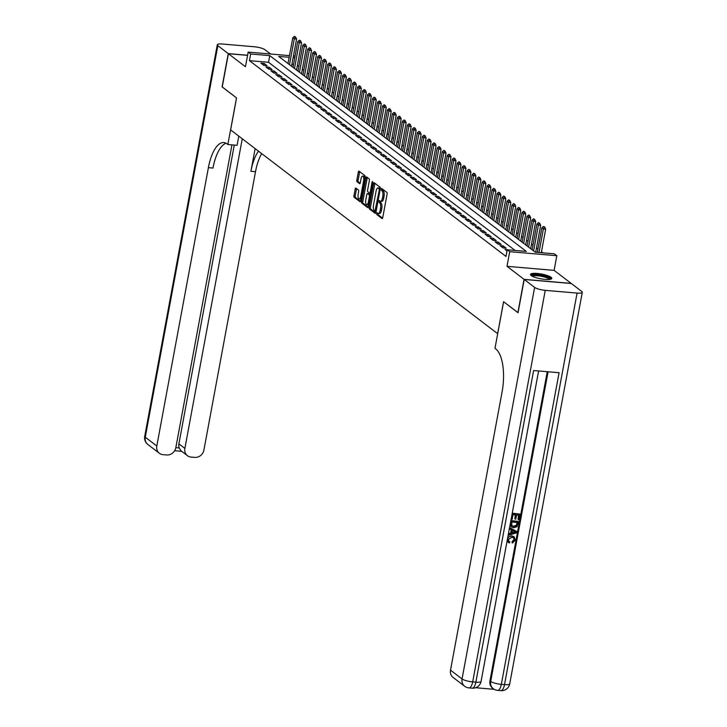<?xml version="1.0" encoding="UTF-8"?>
<svg xmlns="http://www.w3.org/2000/svg" width="727" height="727" viewBox="0 0 727 727"><rect width="100%" height="100%" fill="white"/><g stroke="black" fill="none" stroke-linecap="round" stroke-linejoin="round"><path stroke-width="1.09" d="M376.641 213.402L376.813 214.583L382.011 218.545A1.363 0.536 -85.1 0 0 382.129 218.6A1.363 0.536 -85.1 0 0 382.738 217.609L387.1 194.082A1.363 0.536 -85.1 0 0 386.855 192.401L381.575 188.402L381.321 190.265L381.993 190.774A4.362 1.708 -85.1 0 1 382.784 196.154L382.42 198.117A4.362 1.708 -85.1 0 1 380.475 201.27A4.362 1.708 -85.1 0 1 380.076 201.106L379.321 200.552L378.894 201.243L379.739 202.933A4.362 1.708 -85.1 0 1 380.53 208.313L380.166 210.276A4.362 1.708 -85.1 0 1 378.222 213.429A4.362 1.708 -85.1 0 1 377.822 213.265L377.068 212.711L376.641 213.402M377.949 213.347L378.085 214.692L382.593 218.127M382.457 189.038L383.265 190.892L381.993 190.774M380.203 201.188L381.012 203.042L379.739 202.933M531.21 275.569A10.832 2.408 10.5 0 0 542.896 279.15A10.832 2.408 10.5 0 0 551.793 278.405A10.832 2.408 10.5 0 0 551.066 277.278A10.832 2.408 10.5 0 0 539.379 273.697A10.832 2.408 10.5 0 0 530.483 274.452A10.832 2.408 10.5 0 0 531.21 275.569M355.921 188.111A1.363 0.536 -85.1 0 0 355.794 188.066A1.363 0.536 -85.1 0 0 355.185 189.047L353.967 195.654A1.363 0.536 -85.1 0 0 354.213 197.335L359.983 201.733A1.363 0.536 -85.1 0 0 360.101 201.788A1.363 0.536 -85.1 0 0 360.71 200.797L365.072 177.27A1.363 0.536 -85.1 0 0 364.827 175.589L359.056 171.181A1.363 0.536 -85.1 0 0 358.929 171.136A1.363 0.536 -85.1 0 0 358.32 172.117L356.848 180.096A1.363 0.536 -85.1 0 0 357.093 181.777L359.565 183.658A1.363 0.536 -85.1 0 0 359.692 183.713A1.363 0.536 -85.1 0 0 360.292 182.722L361.028 178.769A3.644 1.427 -85.1 0 1 362.646 176.134A3.644 1.427 -85.1 0 1 363.645 180.769L360.774 196.254A3.644 1.427 -85.1 0 1 359.147 198.898A3.644 1.427 -85.1 0 1 358.157 194.263L358.638 191.683A1.363 0.536 -85.1 0 0 358.384 190.001L355.921 188.111M515.098 250.452L268.536 62.286L249.434 60.65L250.67 53.989L248.18 52.09L289.473 55.634M518.051 312.655L503.566 301.705L497.641 333.675L230.632 129.906L236.557 97.936L222.235 87.013L228.405 53.716L245.462 66.739L248.18 52.09M517.888 312.637L524.058 279.341L571.168 283.394L554.11 270.371L556.818 255.722L509.709 251.678L507.219 249.77L526.321 251.415L269.772 55.634L250.67 53.989M554.11 270.371L507.001 266.327L524.058 279.341M507.001 266.327L509.709 251.678M249.434 60.65L505.983 256.431L507.219 249.77M369.171 207.259A1.363 0.536 -85.1 0 0 369.416 208.94L375.187 213.338A1.363 0.536 -85.1 0 0 375.314 213.393A1.363 0.536 -85.1 0 0 375.923 212.402L380.276 188.875A1.363 0.536 -85.1 0 0 380.03 187.193L374.26 182.795A1.363 0.536 -85.1 0 0 374.141 182.741A1.363 0.536 -85.1 0 0 373.533 183.722L369.171 207.259L370.443 207.368A1.363 0.536 -85.1 0 0 370.688 209.049L375.768 212.92M367.58 207.54L361.81 203.133A1.363 0.536 -85.1 0 1 361.564 201.452L365.926 177.924A1.363 0.536 -85.1 0 1 366.535 176.934A1.363 0.536 -85.1 0 1 366.662 176.988L369.125 178.869A1.363 0.536 -85.1 0 1 369.38 180.55L367.608 190.092A1.363 0.536 -85.1 0 0 367.853 191.774L369.489 193.028A1.363 0.536 -85.1 0 0 369.616 193.082A1.363 0.536 -85.1 0 0 370.225 192.092L372.06 182.159L372.488 181.468L372.751 182.677L368.316 206.604A1.363 0.536 -85.1 0 1 367.708 207.586A1.363 0.536 -85.1 0 1 367.58 207.54L367.844 207.558M247.571 55.361L228.405 53.716M508.409 249.879L505.001 249.434L507.001 250.951M500.022 245.626L503.011 247.907L506.192 248.189L503.211 245.908L500.022 245.626M495.042 241.827L498.031 244.108L501.212 244.381L498.222 242.1L495.042 241.827M490.062 238.029L493.051 240.31L496.232 240.582L493.242 238.302L490.062 238.029M485.082 234.221L488.071 236.502L491.252 236.784L488.262 234.503L485.082 234.221M480.102 230.423L483.082 232.704L486.272 232.976L483.282 230.695L480.102 230.423M475.113 226.624L478.102 228.905L481.292 229.178L478.302 226.897L475.113 226.624M470.133 222.816L473.123 225.097L476.303 225.379L473.313 223.098L470.133 222.816M465.153 219.018L468.143 221.299L471.323 221.571L468.333 219.29L465.153 219.018M460.173 215.219L463.163 217.5L466.343 217.773L463.353 215.492L460.173 215.219M455.193 211.412L458.183 213.693L461.363 213.974L458.373 211.693L455.193 211.412M450.204 207.613L453.194 209.894L456.383 210.167L453.394 207.886L450.204 207.613M445.224 203.814L448.214 206.095L451.394 206.368L448.414 204.087L445.224 203.814M440.244 200.007L443.234 202.288L446.414 202.569L443.425 200.288L440.244 200.007M435.264 196.208L438.254 198.489L441.434 198.762L438.445 196.481L435.264 196.208M430.284 192.41L433.274 194.691L436.454 194.963L433.465 192.682L430.284 192.41M425.304 188.602L428.285 190.883L431.474 191.165L428.485 188.875L425.304 188.602M420.315 184.803L423.305 187.084L426.495 187.357L423.505 185.076L420.315 184.803M415.335 181.005L418.325 183.286L421.506 183.558L418.516 181.277L415.335 181.005M410.355 177.197L413.345 179.478L416.526 179.751L413.536 177.47L410.355 177.197M405.375 173.399L408.365 175.68L411.546 175.952L408.556 173.671L405.375 173.399M400.395 169.6L403.385 171.881L406.566 172.154L403.576 169.873L400.395 169.6M395.406 165.792L398.396 168.073L401.586 168.346L398.596 166.065L395.406 165.792M390.426 161.994L393.416 164.275L396.597 164.547L393.616 162.266L390.426 161.994M385.446 158.195L388.436 160.476L391.617 160.749L388.627 158.468L385.446 158.195M380.466 154.388L383.456 156.668L386.637 156.941L383.647 154.66L380.466 154.388M375.486 150.589L378.476 152.87L381.657 153.143L378.667 150.862L375.486 150.589M370.506 146.79L373.487 149.071L376.677 149.344L373.687 147.063L370.506 146.79M365.517 142.983L368.507 145.264L371.697 145.536L368.707 143.255L365.517 142.983M360.537 139.184L363.527 141.465L366.708 141.738L363.718 139.457L360.537 139.184M355.558 135.386L358.547 137.667L361.728 137.939L358.738 135.658L355.558 135.386M350.578 131.578L353.567 133.859L356.748 134.131L353.758 131.851L350.578 131.578M345.598 127.779L348.587 130.06L351.768 130.333L348.778 128.052L345.598 127.779M340.609 123.981L343.598 126.262L346.788 126.534L343.798 124.253L340.609 123.981M335.629 120.173L338.618 122.454L341.799 122.727L338.818 120.446L335.629 120.173M330.649 116.375L333.638 118.655L336.819 118.928L333.829 116.647L330.649 116.375M325.669 112.576L328.659 114.857L331.839 115.13L328.849 112.849L325.669 112.576M320.689 108.768L323.679 111.049L326.859 111.322L323.869 109.041L320.689 108.768M315.709 104.97L318.699 107.251L321.879 107.523L318.889 105.242L315.709 104.97M310.72 101.171L313.71 103.452L316.899 103.725L313.91 101.444L310.72 101.171M305.74 97.363L308.73 99.644L311.91 99.917L308.93 97.636L305.74 97.363M300.76 93.565L303.75 95.846L306.93 96.118L303.941 93.838L300.76 93.565M295.78 89.766L298.77 92.047L301.95 92.32L298.961 90.039L295.78 89.766M290.8 85.959L293.79 88.24L296.97 88.512L293.981 86.231L290.8 85.959M285.82 82.16L288.801 84.441L291.99 84.714L289.001 82.433L285.82 82.16M280.831 78.362L283.821 80.642L287.011 80.915L284.021 78.634L280.831 78.362M275.851 74.554L278.841 76.835L282.021 77.107L279.032 74.826L275.851 74.554M270.871 70.755L273.861 73.036L277.042 73.309L274.052 71.028L270.871 70.755M265.891 66.957L268.881 69.238L272.062 69.51L269.072 67.229L265.891 66.957M267.082 65.703L264.092 63.422L260.911 63.149L263.901 65.43L267.082 65.703M543.105 252.86L541.497 251.624M537.962 248.934L536.517 247.825M532.982 245.126L531.528 244.027M527.993 241.328L526.548 240.219M523.013 237.529L521.568 236.42M518.033 233.721L516.588 232.622M513.053 229.923L511.608 228.814M508.073 226.124L506.619 225.016M503.093 222.317L501.639 221.217M498.104 218.518L496.659 217.409M493.124 214.719L491.679 213.611M488.144 210.912L486.699 209.812M483.164 207.113L481.719 206.005M478.184 203.315L476.73 202.206M473.195 199.507L471.75 198.407M468.215 195.708L466.77 194.6M463.235 191.91L461.79 190.801M458.255 188.102L456.81 187.003M453.275 184.304L451.83 183.195M448.295 180.505L446.841 179.396M443.306 176.697L441.862 175.598M438.326 172.899L436.882 171.79M433.347 169.1L431.902 167.992M428.367 165.293L426.922 164.193M423.387 161.494L421.933 160.385M418.407 157.695L416.953 156.587M413.418 153.888L411.973 152.788M408.438 150.089L406.993 148.98M403.458 146.281L402.013 145.182M398.478 142.483L397.033 141.383M393.498 138.684L392.044 137.576M388.509 134.877L387.064 133.777M383.529 131.078L382.084 129.979M378.549 127.28L377.104 126.171M373.569 123.472L372.124 122.372M368.589 119.673L367.135 118.574M363.609 115.875L362.155 114.766M358.62 112.067L357.175 110.967M353.64 108.268L352.195 107.169M348.66 104.47L347.215 103.361M343.68 100.662L342.235 99.563M338.7 96.864L337.246 95.764M333.711 93.065L332.266 91.956M328.731 89.257L327.286 88.158M323.751 85.459L322.306 84.359M318.771 81.66L317.326 80.552M313.791 77.853L312.337 76.753M308.811 74.054L307.357 72.954M303.822 70.255L302.377 69.147M298.842 66.448L297.398 65.348M293.535 64.439L291.909 64.294M289.164 57.297L278.677 56.397L535.236 252.178L554.328 253.823L556.818 255.722M293.444 55.979L295.071 56.115M294.762 57.778L293.135 57.642M268.536 62.286L269.772 55.634M503.211 245.908L502.857 247.789M498.222 242.1L497.877 243.99M493.242 238.302L492.897 240.192M488.262 234.503L487.908 236.384M483.282 230.695L482.928 232.585M478.302 226.897L477.948 228.787M473.313 223.098L472.968 224.979M468.333 219.29L467.988 221.181M463.353 215.492L463.008 217.382M458.373 211.693L458.019 213.574M453.394 207.886L453.039 209.776M448.414 204.087L448.059 205.977M443.425 200.288L443.079 202.17M438.445 196.481L438.099 198.371M433.465 192.682L433.11 194.572M428.485 188.875L428.13 190.765M423.505 185.076L423.15 186.966M418.516 181.277L418.17 183.168M413.536 177.47L413.19 179.36M408.556 173.671L408.21 175.561M403.576 169.873L403.221 171.763M398.596 166.065L398.242 167.955M393.616 162.266L393.262 164.157M388.627 158.468L388.282 160.358M383.647 154.66L383.302 156.55M378.667 150.862L378.322 152.752M373.687 147.063L373.333 148.953M368.707 143.255L368.353 145.146M363.718 139.457L363.373 141.347M358.738 135.658L358.393 137.548M353.758 131.851L353.413 133.741M348.778 128.052L348.424 129.942M343.798 124.253L343.444 126.144M338.818 120.446L338.464 122.336M333.829 116.647L333.484 118.537M328.849 112.849L328.504 114.739M323.869 109.041L323.524 110.931M318.889 105.242L318.535 107.133M313.91 101.444L313.555 103.325M308.93 97.636L308.575 99.526M303.941 93.838L303.595 95.728M298.961 90.039L298.615 91.92M293.981 86.231L293.626 88.121M289.001 82.433L288.646 84.323M284.021 78.634L283.666 80.515M279.032 74.826L278.686 76.717M274.052 71.028L273.706 72.918M269.072 67.229L268.726 69.11M264.092 63.422L263.737 65.312M378.222 213.429L379.503 213.538A4.362 1.708 -85.1 0 0 381.439 210.385L380.166 210.276M381.012 203.042A4.362 1.708 -85.1 0 1 381.802 208.422L381.439 210.385M380.475 201.27L381.757 201.379A4.362 1.708 -85.1 0 0 383.692 198.226L382.42 198.117M383.265 190.892A4.362 1.708 -85.1 0 1 384.056 196.263L383.692 198.226M374.95 183.313A1.363 0.536 -85.1 0 0 374.805 183.831L370.443 207.368M374.987 211.103L379.33 189.792L378.449 188.075A4.362 1.708 -85.1 0 0 378.049 187.911A4.362 1.708 -85.1 0 0 376.104 191.065L373.487 205.178A4.362 1.708 -85.1 0 0 374.278 210.557L374.987 211.103M378.049 187.911L379.321 188.02A4.362 1.708 -85.1 0 1 379.721 188.184L380.312 188.638M368.171 207.122L363.091 203.242L361.81 203.133M367.353 177.515A1.363 0.536 -85.1 0 0 367.199 178.033L362.837 201.561A1.363 0.536 -85.1 0 0 363.091 203.242M369.752 193.046L370.761 193.137A1.363 0.536 -85.1 0 0 370.806 193.164M365.772 199.998A3.644 1.427 -85.1 0 0 366.762 204.632A3.644 1.427 -85.1 0 0 368.389 201.997L369.398 196.535A1.363 0.536 -85.1 0 0 369.152 194.854L367.517 193.609A1.363 0.536 -85.1 0 0 367.389 193.555A1.363 0.536 -85.1 0 0 366.781 194.536L365.772 199.998M366.762 204.632L368.044 204.741A3.644 1.427 -85.1 0 0 368.725 204.396M370.461 195A1.363 0.536 -85.1 0 0 370.425 194.963L369.152 194.854M368.525 193.691A1.363 0.536 -85.1 0 1 368.662 193.664A1.363 0.536 -85.1 0 1 368.789 193.718L370.425 194.963M359.147 198.898L360.428 199.007A3.644 1.427 -85.1 0 0 361.11 198.662M364.954 177.897A3.644 1.427 -85.1 0 0 363.918 176.243L362.646 176.134M359.747 171.708A1.363 0.536 -85.1 0 0 359.601 172.226L358.12 180.205A1.363 0.536 -85.1 0 0 358.366 181.886L360.147 183.24M356.612 188.638A1.363 0.536 -85.1 0 0 356.457 189.156L355.239 195.763A1.363 0.536 -85.1 0 0 355.485 197.444L360.565 201.315M541.297 252.705L545.668 229.132L543.369 228.941L541.879 227.796L537.326 252.36M544.659 227.033L543.523 226.433L544.659 227.033L545.668 229.132M539.007 252.505L543.369 228.941L544.278 227.006M541.879 227.796L543.523 226.433M531.71 275.915A9.378 2.09 -169.5 0 1 536.844 274.87A9.378 2.09 -169.5 0 1 546.704 276.851A9.378 2.09 -169.5 0 1 550.121 279.332M549.312 279.441A8.688 1.936 10.5 0 0 546.15 277.56A8.688 1.936 10.5 0 0 532.428 276.305M551.375 278.914A10.769 2.399 10.5 0 0 547.558 276.751A10.769 2.399 10.5 0 0 530.683 275.079M508.845 541.279L509.854 541.851L509.391 542.96L508.437 542.442L507.382 539.425M508.246 542.287L507.119 540.843M507.764 537.362L511.717 535.808L514.016 536.708M507.455 539.479C508.109 537.035 509.663 535.917 512.117 536.117L514.216 536.844L515.289 540.125L512.499 543.014L512.099 542.715L512.081 541.56L514.025 539.688L513.516 537.707M509.582 527.557L516.779 531.546L516.543 532.818L508.318 535.336L508.536 534.145L511.063 533.436L511.69 530.028L509.509 528.92L509.727 527.72L516.779 531.546M508.437 533.754L510.663 533.127L511.272 529.819M512.253 513.162L520.014 514.107L518.969 519.741L518.087 519.66L518.478 515.116M518.087 519.66L518.924 515.152L516.579 514.952L515.797 519.151L514.916 519.078L515.243 514.834M475.667 687.733L494.242 689.332M464.635 686.233A8.333 8.333 0 0 0 468.979 687.915A8.333 3.272 94.9 0 0 472.677 681.89A8.333 1.854 -169.5 0 1 462.054 678.954A8.333 7.443 127.3 0 0 464.635 686.233L453.103 677.437A8.333 7.443 -52.7 0 1 450.522 670.149L462.054 678.954L534.618 287.401A8.333 1.854 10.5 0 0 545.25 290.346L472.677 681.89L475.858 682.162L533.618 370.525L559.081 372.715L501.33 684.352A8.333 1.854 -169.5 0 1 490.698 681.417A8.333 7.443 127.3 0 0 493.279 688.696L492.533 688.124A8.333 7.443 -52.7 0 1 489.953 680.845L490.698 681.417L548.085 371.77M547.249 371.697L489.953 680.845M511.181 526.766L510.027 525.139M510.881 520.541L518.651 521.477L517.006 526.73L513.653 527.711L511.372 526.93L510.481 523.685L511.008 520.823L518.651 521.477M534.618 287.401L524.212 279.459L518.033 312.755L503.611 301.75L494.978 348.36L495.823 349.005A34.732 13.631 94.9 0 1 502.103 391.808L450.522 670.149M545.25 290.346L577.074 293.081A8.333 1.854 10.5 0 0 582.282 292.318A8.333 1.854 10.5 0 0 581.727 291.454L571.313 283.512L524.212 279.459M514.916 519.078L515.697 514.88L513.053 514.652L512.172 519.36L511.136 519.169M511.29 519.287L512.217 513.326M512.381 513.444L520.014 514.107M511.563 525.603L513.88 526.584L516.852 525.457L517.56 522.531L511.681 522.022L511.908 525.948M511.172 525.303L513.48 526.284L516.461 525.158L517.106 522.495M514.471 531.446L512.508 530.446L512.008 533.173L515.779 532.109L514.471 531.446M512.09 532.727L515.388 531.81M512.499 543.014L512.48 541.869L514.416 539.997L513.725 537.844L511.908 537.244L508.355 539.443L509.036 541.451L509.854 541.851M222.253 86.913L236.502 97.9L227.86 144.519L227.015 143.873A34.732 13.631 -85.1 0 0 223.816 142.556A34.732 13.631 -85.1 0 0 208.395 167.655L156.805 446.005A8.333 7.443 127.3 0 0 159.386 453.284A8.333 7.443 127.3 0 0 162.966 454.657L166.719 454.975A8.333 7.443 127.3 0 0 175.834 447.641L179.187 447.941A8.333 7.443 -52.7 0 1 178.897 443.861L184.876 448.423A8.333 7.443 127.3 0 0 187.457 455.702A8.333 7.443 127.3 0 0 191.037 457.065L194.791 457.392A8.333 7.443 127.3 0 0 203.914 450.058L255.504 171.708A34.732 13.631 -85.1 0 1 261.702 153.615M238.792 136.14L237.093 145.309L227.86 144.519M231.958 144.864L175.834 447.641M270.598 54.016L264.946 49.709A8.333 1.854 10.5 0 0 254.323 46.764L222.489 44.029A8.333 1.854 10.5 0 0 217.282 44.792A8.333 1.854 10.5 0 0 217.836 45.656L228.251 53.598L222.08 86.895M247.589 55.261L228.251 53.598M242.264 138.784L184.876 448.423M258.476 151.152A34.732 13.631 -85.1 0 0 250.915 171.318L255.132 148.599M234.276 145.064L178.897 443.861M226.07 143.255A34.732 13.631 -85.1 0 0 212.975 168.055L208.395 167.655M179.187 447.941L180.996 450.767L187.457 455.702M535.699 252.224L540.679 225.334L538.389 225.134L536.899 223.998L532.109 249.797M539.67 223.234L538.543 222.635L539.67 223.234L540.679 225.334M533.609 250.942L538.389 225.134L539.289 223.198M536.899 223.998L538.543 222.635M530.665 248.698L535.699 221.535L533.409 221.335L531.91 220.19L527.13 245.999M534.69 219.436L533.563 218.827L534.69 219.436L535.699 221.535M528.629 247.144L533.409 221.335L534.309 219.4M531.91 220.19L533.563 218.827M525.685 244.89L530.719 217.727L528.429 217.537L526.93 216.392L522.15 242.2M529.71 215.628L528.584 215.028L529.71 215.628L530.719 217.727M523.64 243.336L528.429 217.537L529.329 215.601M526.93 216.392L528.584 215.028M520.705 241.091L525.739 213.929L523.449 213.729L521.95 212.593L517.17 238.392M524.73 211.83L523.604 211.23L524.73 211.83L525.739 213.929M518.66 239.537L523.449 213.729L524.349 211.793M521.95 212.593L523.604 211.23M515.725 237.293L520.759 210.13L518.46 209.93L516.97 208.785L512.19 234.594M519.75 208.031L518.615 207.422L519.75 208.031L520.759 210.13M513.68 235.739L518.46 209.93L519.369 207.995M516.97 208.785L518.615 207.422M510.736 233.485L515.77 206.323L513.48 206.132L511.99 204.987L507.201 230.795M514.771 204.223L513.635 203.624L514.771 204.223L515.77 206.323M508.7 231.931L513.48 206.132L514.389 204.196M511.99 204.987L513.635 203.624M505.756 229.687L510.79 202.524L508.5 202.324L507.01 201.188L502.221 226.988M509.781 200.425L508.655 199.825L509.781 200.425L510.79 202.524M503.72 228.133L508.5 202.324L509.4 200.388M507.01 201.188L508.655 199.825M500.776 225.888L505.81 198.725L503.52 198.526L502.021 197.38L497.241 223.189M504.802 196.626L503.675 196.017L504.802 196.626L505.81 198.725M498.74 224.334L503.52 198.526L504.42 196.59M502.021 197.38L503.675 196.017M495.796 222.08L500.83 194.918L498.54 194.727L497.041 193.582L492.261 219.39M499.822 192.819L498.695 192.219L499.822 192.819L500.83 194.918M493.751 220.526L498.54 194.727L499.44 192.791M497.041 193.582L498.695 192.219M490.816 218.282L495.85 191.119L493.56 190.919L492.061 189.783L487.281 215.583M494.842 189.02L493.715 188.42L494.842 189.02L495.85 191.119M488.771 216.728L493.56 190.919L494.46 188.984M492.061 189.783L493.715 188.42M485.827 214.483L490.87 187.321L488.571 187.121L487.081 185.976L482.301 211.784M489.862 185.221L488.726 184.613L489.862 185.221L490.87 187.321M483.791 212.92L488.571 187.121L489.48 185.185M487.081 185.976L488.726 184.613M480.847 210.676L485.881 183.513L483.591 183.322L482.101 182.177L477.312 207.986M484.873 181.414L483.746 180.814L484.873 181.414L485.881 183.513M478.811 209.122L483.591 183.322L484.491 181.386M482.101 182.177L483.746 180.814M475.867 206.877L480.901 179.714L478.611 179.514L477.121 178.379L472.332 204.178M479.893 177.615L478.766 177.015L479.893 177.615L480.901 179.714M473.831 205.323L478.611 179.514L479.511 177.579M477.121 178.379L478.766 177.015M470.887 203.078L475.921 175.916L473.631 175.716L472.132 174.571L467.352 200.379M474.913 173.817L473.786 173.208L474.913 173.817L475.921 175.916M468.842 201.515L473.631 175.716L474.531 173.78M472.132 174.571L473.786 173.208M465.907 199.271L470.942 172.108L468.651 171.908L467.152 170.772L462.372 196.581M469.933 170.009L468.806 169.409L469.933 170.009L470.942 172.108M463.862 197.717L468.651 171.908L469.551 169.982M467.152 170.772L468.806 169.409M460.927 195.472L465.962 168.31L463.662 168.11L462.172 166.974L457.392 192.773M464.953 166.21L463.817 165.611L464.953 166.21L465.962 168.31M458.882 193.918L463.662 168.11L464.571 166.174M462.172 166.974L463.817 165.611M455.938 191.674L460.973 164.502L458.682 164.311L457.192 163.166L452.403 188.975M459.973 162.412L458.837 161.803L459.973 162.412L460.973 164.502M453.902 190.11L458.682 164.311L459.591 162.375M457.192 163.166L458.837 161.803M450.958 187.866L455.993 160.703L453.703 160.503L452.212 159.367L447.423 185.176M454.984 158.604L453.857 158.004L454.984 158.604L455.993 160.703M448.922 186.312L453.703 160.503L454.602 158.577M452.212 159.367L453.857 158.004M445.978 184.067L451.013 156.905L448.723 156.705L447.223 155.569L442.443 181.368M450.004 154.806L448.877 154.206L450.004 154.806L451.013 156.905M443.943 182.513L448.723 156.705L449.622 154.769M447.223 155.569L448.877 154.206M440.998 180.269L446.033 153.097L443.743 152.906L442.243 151.761L437.463 177.57M445.024 151.007L443.897 150.398L445.024 151.007L446.033 153.097M438.954 178.706L443.743 152.906L444.642 150.971M442.243 151.761L443.897 150.398M436.018 176.461L441.053 149.299L438.763 149.099L437.263 147.963L432.483 173.771M440.044 147.199L438.917 146.6L440.044 147.199L441.053 149.299M433.974 174.907L438.763 149.099L439.662 147.172M437.263 147.963L438.917 146.6M431.038 172.662L436.073 145.5L433.774 145.3L432.283 144.164L427.503 169.964M435.064 143.401L433.928 142.801L435.064 143.401L436.073 145.5M428.994 171.109L433.774 145.3L434.682 143.364M432.283 144.164L433.928 142.801M426.049 168.864L431.084 141.692L428.794 141.501L427.303 140.356L422.514 166.165M430.075 139.602L428.948 138.993L430.075 139.602L431.084 141.692M424.014 167.301L428.794 141.501L429.693 139.566M427.303 140.356L428.948 138.993M421.069 165.056L426.104 137.894L423.814 137.694L422.323 136.558L417.534 162.366M425.095 135.795L423.968 135.195L425.095 135.795L426.104 137.894M419.034 163.502L423.814 137.694L424.713 135.767M422.323 136.558L423.968 135.195M416.089 161.258L421.124 134.095L418.834 133.895L417.334 132.759L412.554 158.559M420.115 131.996L418.988 131.387L420.115 131.996L421.124 134.095M414.054 159.704L418.834 133.895L419.733 131.96M417.334 132.759L418.988 131.387M411.109 157.459L416.144 130.287L413.854 130.097L412.354 128.952L407.574 154.76M415.135 128.197L414.008 127.588L415.135 128.197L416.144 130.287M409.065 155.896L413.854 130.097L414.753 128.161M412.354 128.952L414.008 127.588M406.129 153.651L411.164 126.489L408.865 126.289L407.374 125.153L402.594 150.962M410.155 124.39L409.019 123.79L410.155 124.39L411.164 126.489M404.085 152.097L408.865 126.289L409.774 124.362M407.374 125.153L409.019 123.79M401.14 149.853L406.175 122.69L403.885 122.49L402.394 121.354L397.614 147.154M405.175 120.591L404.039 119.982L405.175 120.591L406.175 122.69M399.105 148.299L403.885 122.49L404.794 120.555M402.394 121.354L404.039 119.982M396.16 146.054L401.195 118.883L398.905 118.692L397.415 117.547L392.625 143.355M400.186 116.783L399.059 116.184L400.186 116.783L401.195 118.883M394.125 144.491L398.905 118.692L399.805 116.756M397.415 117.547L399.059 116.184M391.181 142.247L396.215 115.084L393.925 114.884L392.426 113.748L387.645 139.557M395.206 112.985L394.079 112.385L395.206 112.985L396.215 115.084M389.145 140.693L393.925 114.884L394.825 112.958M392.426 113.748L394.079 112.385M386.201 138.448L391.235 111.286L388.945 111.086L387.446 109.95L382.666 135.749M390.226 109.186L389.099 108.577L390.226 109.186L391.235 111.286M384.156 136.894L388.945 111.086L389.845 109.15M387.446 109.95L389.099 108.577M381.221 134.649L386.255 107.478L383.965 107.287L382.466 106.142L377.686 131.95M385.246 105.379L384.12 104.779L385.246 105.379L386.255 107.478M379.176 133.086L383.965 107.287L384.865 105.351M382.466 106.142L384.12 104.779M376.241 130.842L381.275 103.679L378.976 103.479L377.486 102.343L372.706 128.152M380.266 101.58L379.13 100.98L380.266 101.58L381.275 103.679M374.196 129.288L378.976 103.479L379.885 101.553M377.486 102.343L379.13 100.98M371.252 127.043L376.286 99.881L373.996 99.681L372.506 98.545L367.717 124.344M375.277 97.781L374.151 97.173L375.277 97.781L376.286 99.881M369.216 125.489L373.996 99.681L374.896 97.745M372.506 98.545L374.151 97.173M366.272 123.245L371.306 96.073L369.016 95.882L367.526 94.737L362.737 120.546M370.297 93.974L369.171 93.374L370.297 93.974L371.306 96.073M364.236 121.682L369.016 95.882L369.916 93.947M367.526 94.737L369.171 93.374M361.292 119.437L366.326 92.274L364.036 92.075L362.537 90.939L357.757 116.738M365.317 90.175L364.191 89.575L365.317 90.175L366.326 92.274M359.256 117.883L364.036 92.075L364.936 90.148M362.537 90.939L364.191 89.575M356.312 115.638L361.346 88.476L359.056 88.276L357.557 87.14L352.777 112.939M360.338 86.377L359.211 85.768L360.338 86.377L361.346 88.476M354.267 114.084L359.056 88.276L359.956 86.34M357.557 87.14L359.211 85.768M351.332 111.84L356.366 84.668L354.067 84.477L352.577 83.332L347.797 109.141M355.358 82.569L354.231 81.969L355.358 82.569L356.366 84.668M349.287 110.277L354.067 84.477L354.976 82.542M352.577 83.332L354.231 81.969M346.343 108.032L351.377 80.87L349.087 80.67L347.597 79.534L342.817 105.333M350.378 78.77L349.242 78.171L350.378 78.77L351.377 80.87M344.307 106.478L349.087 80.67L349.996 78.734M347.597 79.534L349.242 78.171M341.363 104.234L346.397 77.071L344.107 76.871L342.617 75.735L337.828 101.535M345.389 74.972L344.262 74.363L345.389 74.972L346.397 77.071M339.327 102.68L344.107 76.871L345.007 74.936M342.617 75.735L344.262 74.363M336.383 100.435L341.417 73.263L339.127 73.073L337.628 71.928L332.848 97.736M340.409 71.164L339.282 70.564L340.409 71.164L341.417 73.263M334.347 98.872L339.127 73.073L340.027 71.137M337.628 71.928L339.282 70.564M331.403 96.627L336.437 69.465L334.147 69.265L332.648 68.129L327.868 93.928M335.429 67.366L334.302 66.766L335.429 67.366L336.437 69.465M329.358 95.073L334.147 69.265L335.047 67.329M332.648 68.129L334.302 66.766M326.423 92.829L331.457 65.666L329.167 65.466L327.668 64.321L322.888 90.13M330.449 63.567L329.322 62.958L330.449 63.567L331.457 65.666M324.378 91.275L329.167 65.466L330.067 63.531M327.668 64.321L329.322 62.958M321.443 89.03L326.478 61.859L324.178 61.668L322.688 60.523L317.908 86.331M325.469 59.759L324.333 59.16L325.469 59.759L326.478 61.859M319.398 87.467L324.178 61.668L325.087 59.732M322.688 60.523L324.333 59.16M316.454 85.223L321.488 58.06L319.198 57.86L317.708 56.724L312.919 82.524M320.489 55.961L319.353 55.361L320.489 55.961L321.488 58.06M314.418 83.669L319.198 57.86L320.098 55.924M317.708 56.724L319.353 55.361M311.474 81.424L316.509 54.261L314.218 54.062L312.728 52.917L307.939 78.725M315.5 52.162L314.373 51.553L315.5 52.162L316.509 54.261M309.438 79.87L314.218 54.062L315.118 52.126M312.728 52.917L314.373 51.553M306.494 77.625L311.529 50.454L309.239 50.263L307.739 49.118L302.959 74.926M310.52 48.355L309.393 47.755L310.52 48.355L311.529 50.454M304.459 76.062L309.239 50.263L310.138 48.327M307.739 49.118L309.393 47.755M301.514 73.818L306.549 46.655L304.259 46.455L302.759 45.319L297.979 71.119M305.54 44.556L304.413 43.956L305.54 44.556L306.549 46.655M299.469 72.264L304.259 46.455L305.158 44.52M302.759 45.319L304.413 43.956M296.534 70.019L301.569 42.857L299.27 42.657L297.779 41.512L292.999 67.32M300.56 40.757L299.433 40.149L300.56 40.757L301.569 42.857M294.49 68.465L299.27 42.657L300.178 40.721M297.779 41.512L299.433 40.149M291.545 66.221L296.58 39.049L294.29 38.858L292.799 37.713L288.019 63.522M295.58 36.95L294.444 36.35L295.58 36.95L296.58 39.049M289.51 64.658L294.29 38.858L295.198 36.923M292.799 37.713L294.444 36.35M378.085 214.692L376.813 214.583M382.593 190.374L381.321 190.265M380.339 202.533L379.067 202.424M381.802 208.422L380.53 208.313M384.056 196.263L382.784 196.154M374.805 183.831L373.533 183.722M370.688 209.049L369.416 208.94M376.141 211.194L375.168 211.112M376.268 210.512L375.505 210.448M380.094 189.856L379.33 189.792M380.303 188.711L379.158 188.611M379.721 188.184L378.449 188.075M362.837 201.561L361.564 201.452M367.199 178.033L365.926 177.924M370.988 192.155L370.225 192.092M372.787 182.223L372.06 182.159M369.152 202.061L368.389 201.997M370.17 196.599L369.398 196.535M368.789 193.718L367.517 193.609M361.537 196.326L360.774 196.254M364.409 180.832L363.645 180.769M358.366 181.886L357.093 181.777M358.12 180.205L356.848 180.096M359.601 172.226L358.32 172.117M355.485 197.444L354.213 197.335M355.239 195.763L353.967 195.654M356.457 189.156L355.185 189.047M493.279 688.696A8.333 8.333 0 0 0 497.622 690.377A8.333 3.272 94.9 0 0 501.33 684.352L504.511 684.625L577.074 293.081M509.718 683.862A8.333 1.854 -169.5 0 1 504.511 684.625A8.333 3.272 -85.1 0 1 500.803 690.65A8.333 8.333 0 0 0 509.718 683.862L582.282 292.318M481.065 681.399A8.333 1.854 -169.5 0 1 475.858 682.162A8.333 3.272 -85.1 0 1 472.159 688.187A8.333 8.333 0 0 0 481.065 681.399L538.607 370.952M250.915 171.318L255.504 171.708M217.836 45.656L145.273 437.209L156.805 446.005M145.273 437.209A8.333 1.854 -169.5 0 1 144.718 436.345A8.333 8.333 0 0 0 147.854 444.488A8.333 7.443 -52.7 0 1 145.273 437.209M376.141 211.23L375.077 211.139M370.806 193.182L369.616 193.082M368.662 193.664L367.389 193.555M497.622 690.377L500.803 690.65M468.979 687.915L472.159 688.187M217.282 44.792L144.718 436.345M147.854 444.488L159.386 453.284M174.644 450.722L181.732 451.331"/></g></svg>
